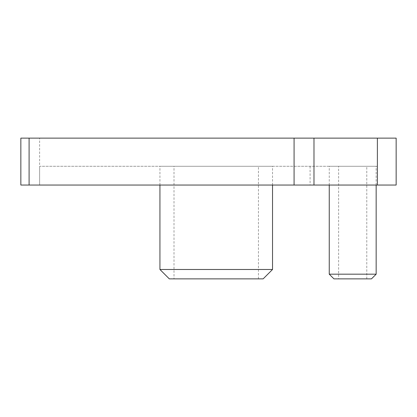 <?xml version="1.0" encoding="UTF-8"?>
<svg xmlns="http://www.w3.org/2000/svg" width="417" height="417" viewBox="0 0 417 417"><rect width="100%" height="100%" fill="white"/><g stroke="black" fill="none" stroke-linecap="round" stroke-linejoin="round"><path stroke-width="0.31" stroke-dasharray="2.08 1.56" d="M174.009 278.869L258.451 278.869L174.009 278.869L174.009 166.279L258.451 166.279L174.009 166.279M258.451 278.869L258.451 166.279M272.525 185.044L272.525 166.279L159.935 166.279L272.525 166.279M159.935 185.044L159.935 166.279M338.63 278.869L366.778 278.869L338.63 278.869L338.63 166.279L366.778 166.279L338.63 166.279M366.778 278.869L366.778 166.279M376.16 185.044L376.16 166.279L329.248 166.279L376.16 166.279M329.248 185.044L329.248 166.279M396.15 185.044L396.15 138.131L377.385 138.131L377.385 185.044L39.615 185.044L396.15 185.044M39.615 185.044L39.615 166.279L377.385 166.279L39.615 166.279L39.615 185.044L39.615 138.131L20.85 138.131L20.85 185.044L377.385 185.044L377.385 166.279L377.385 185.044M39.615 138.131L377.385 138.131M310.097 166.279L310.097 185.044M333.939 278.869L371.469 278.869M376.16 274.178L329.248 274.178M169.318 278.869L263.143 278.869M272.525 269.486L159.935 269.486"/><path stroke-width="0.63" d="M376.16 274.178L371.469 278.869L333.939 278.869L329.248 274.178L376.16 274.178L376.16 185.044M272.525 269.486L263.143 278.869L169.318 278.869L159.935 269.486L272.525 269.486L272.525 185.044M159.935 269.486L159.935 185.044M329.248 274.178L329.248 185.044M377.385 185.044L377.385 138.131L396.15 138.131L396.15 185.044L20.85 185.044L20.85 138.131L29.096 138.131L29.096 185.044M377.385 138.131L313.985 138.131L313.985 185.044M294.079 185.044L294.079 138.131L29.096 138.131M294.079 138.131L313.985 138.131"/></g></svg>
